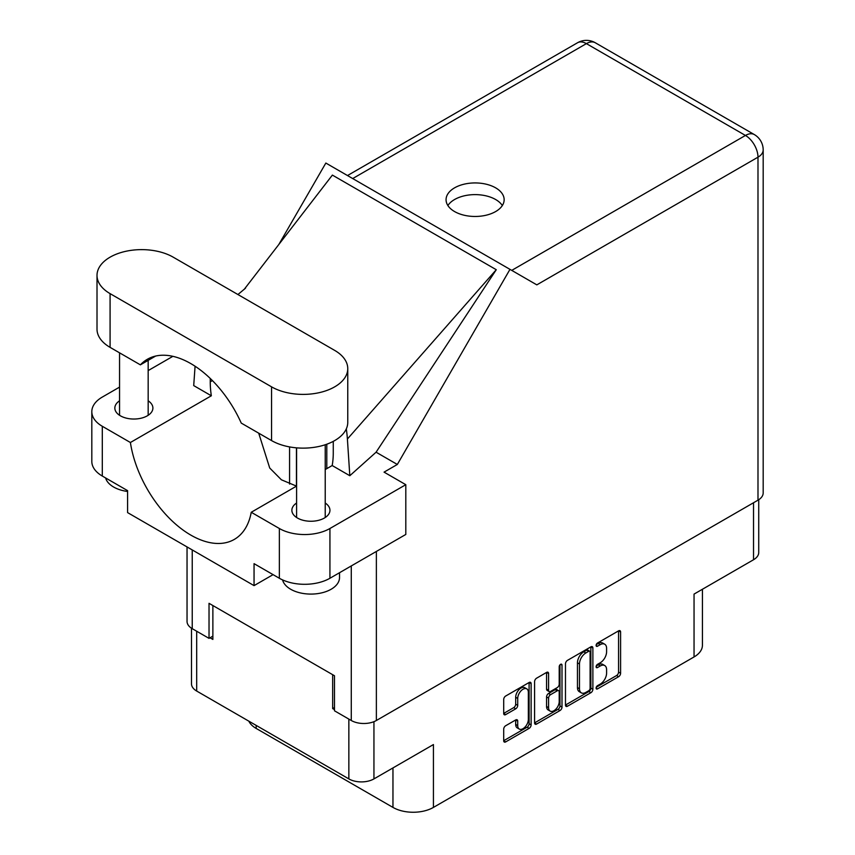 <?xml version="1.0" encoding="UTF-8"?>
<svg xmlns="http://www.w3.org/2000/svg" width="855" height="855" viewBox="0 0 855 855"><rect width="100%" height="100%" fill="white"/><g stroke="black" fill="none" stroke-linecap="round" stroke-linejoin="round"><path stroke-width="1.28" d="M526.776 688.863L524.756 687.698A7.513 4.339 120 0 0 520.994 688.061A7.513 4.339 120 0 0 515.683 697.263L517.713 698.439A7.513 4.339 120 0 1 523.025 689.237A7.513 4.339 120 0 1 526.776 688.863A7.513 4.339 120 0 1 528.337 692.304L528.337 719.483A7.513 4.339 120 0 1 525.056 727.039A7.513 4.339 120 0 1 519.263 729.048A7.513 4.339 120 0 1 517.713 725.617L517.713 721.086A2.811 1.625 120 0 0 517.125 719.792A2.811 1.625 120 0 0 515.725 719.931L505.69 725.724A2.811 1.625 120 0 0 503.702 729.165L503.702 740.751A2.811 1.625 120 0 0 504.29 742.033A2.811 1.625 120 0 0 505.69 741.894L529.127 728.364A2.811 1.625 120 0 0 531.115 724.922L531.115 683.647A2.811 1.625 120 0 0 530.528 682.354A2.811 1.625 120 0 0 529.127 682.493L505.69 696.023A2.811 1.625 120 0 0 503.702 699.465L503.702 713.455A2.811 1.625 120 0 0 504.29 714.748A2.811 1.625 120 0 0 505.69 714.598L515.725 708.816A2.811 1.625 120 0 0 517.713 705.375L517.713 698.439M560.613 664.324L562.002 665.126A1.967 1.133 120 0 0 561.596 664.228A1.967 1.133 120 0 0 560.613 664.324A1.967 1.133 120 0 0 559.213 666.729L559.213 684.16A2.811 1.625 120 0 1 557.236 687.602L550.577 691.439A2.811 1.625 120 0 1 549.177 691.577A2.811 1.625 120 0 1 548.589 690.295L548.589 673.548A2.811 1.625 120 0 0 548.012 672.265A2.811 1.625 120 0 0 546.601 672.404L548.589 673.548M565.476 663.801L565.476 705.086A2.811 1.625 120 0 0 566.053 706.369A2.811 1.625 120 0 0 567.464 706.23L590.901 692.7A2.811 1.625 120 0 0 592.878 689.258L592.878 647.983A2.811 1.625 120 0 0 592.301 646.701A2.811 1.625 120 0 0 590.901 646.84L567.464 660.37A2.811 1.625 120 0 0 565.476 663.801M600.231 684.107L597.495 685.678A1.967 1.133 120 0 0 596.213 687.409A1.967 1.133 120 0 0 596.512 688.991A1.967 1.133 120 0 0 597.495 688.895L618.603 676.711A2.811 1.625 120 0 0 620.591 673.27L620.591 631.984A2.811 1.625 120 0 0 620.003 630.701A2.811 1.625 120 0 0 618.603 630.84L597.495 643.024A1.967 1.133 120 0 0 596.213 644.755A1.967 1.133 120 0 0 596.512 646.327A1.967 1.133 120 0 0 597.495 646.23L600.231 644.659A8.988 5.194 120 0 1 604.72 644.21A8.988 5.194 120 0 1 606.59 648.325L606.59 651.767A8.988 5.194 120 0 1 600.231 662.775L597.495 664.346A1.967 1.133 120 0 0 596.213 666.088A1.967 1.133 120 0 0 596.512 667.659A1.967 1.133 120 0 0 597.495 667.563L600.231 665.981A8.988 5.194 120 0 1 604.72 665.543A8.988 5.194 120 0 1 606.59 669.657L606.59 673.099A8.988 5.194 120 0 1 600.231 684.107M534.589 722.87L557.984 709.361L560.014 710.537A2.811 1.625 120 0 0 562.002 707.096L562.002 665.126M560.014 710.537L536.577 724.067A2.811 1.625 120 0 1 535.177 724.206A2.811 1.625 120 0 1 534.589 722.913L534.589 681.638A2.811 1.625 120 0 1 536.577 678.197L546.601 672.404M256.179 725.403L256.179 728.439L392.958 807.409A28.61 16.523 0 0 0 433.432 807.409L694.046 656.95A28.61 16.523 0 0 0 702.425 645.269L702.425 589.255M694.046 656.95L694.046 594.097L753.533 559.747A17.741 10.239 0 0 0 758.727 552.512L758.727 499.715M191.488 628.211L191.488 683.818A17.741 10.239 0 0 0 196.693 691.054L348.851 778.905A17.741 10.239 0 0 0 373.945 778.905L433.432 744.555L433.432 807.409M256.179 728.439A28.61 16.523 180 0 1 248.826 721.16M334.487 707.523L332.659 708.581L334.487 709.629M332.659 708.581L332.659 674.702M210.041 637.787L212.874 639.422L212.874 605.543M604.72 665.543L602.7 664.367A8.988 5.194 120 0 0 598.211 664.816L600.231 665.981M596.266 665.938L598.211 664.816M604.72 644.21L602.7 643.045A8.988 5.194 120 0 0 598.211 643.484L600.231 644.659M596.266 644.606L598.211 643.484M596.266 687.27L616.583 675.536A2.811 1.625 120 0 0 618.56 672.094L618.56 630.862M565.476 705.044L588.871 691.535A2.811 1.625 120 0 0 590.858 688.093L590.858 646.861M588.71 690.755A1.967 1.133 120 0 0 590.1 688.35L590.1 652.109A1.967 1.133 120 0 0 589.694 651.211A1.967 1.133 120 0 0 588.71 651.307L585.835 652.974A8.988 5.194 120 0 0 579.476 663.982L579.476 688.745A8.988 5.194 120 0 0 581.336 692.86A8.988 5.194 120 0 0 585.835 692.411L588.71 690.755M589.694 651.211L587.674 650.046A1.967 1.133 120 0 0 586.69 650.142L588.71 651.307M581.336 692.86L579.316 691.695A8.988 5.194 120 0 1 577.456 687.58L577.456 662.807A8.988 5.194 120 0 1 583.805 651.799L586.69 650.142M546.569 672.425L546.569 689.13A2.811 1.625 120 0 0 547.147 690.413L549.177 691.577M559.972 664.859L559.972 705.92L562.002 707.096M548.589 707.662A7.513 4.339 120 0 0 550.15 711.104A7.513 4.339 120 0 0 555.942 709.094A7.513 4.339 120 0 0 559.213 701.528L559.213 691.952A2.811 1.625 120 0 0 558.636 690.669A2.811 1.625 120 0 0 557.236 690.808L550.577 694.655A2.811 1.625 120 0 0 548.589 698.097L548.589 707.662L546.569 706.497A7.513 4.339 120 0 0 548.13 709.939L550.15 711.104M558.636 690.669L556.616 689.504A2.811 1.625 120 0 0 555.205 689.643L557.236 690.808M546.569 706.497L546.569 696.921A2.811 1.625 120 0 1 548.557 693.48L555.205 689.643M557.984 709.361A2.811 1.625 120 0 0 559.972 705.92M519.263 729.048L517.243 727.883A7.513 4.339 120 0 1 515.683 724.442L515.683 719.953M503.702 713.412L513.695 707.641A2.811 1.625 120 0 0 515.683 704.199L515.683 697.263M503.702 740.708L527.108 727.199A2.811 1.625 120 0 0 529.095 723.758L529.095 682.514M296.439 447.849L296.439 486.11M289.567 446.919L289.567 484.08M326.792 444.215L326.792 468.658M173.212 257.173A44.642 25.768 -0 0 0 110.081 257.173A44.642 25.768 -0 0 0 97.01 275.406A44.642 25.768 -0 0 0 110.081 293.628L271.559 386.845A44.642 25.768 -0 0 0 320.208 392.434A44.642 25.768 -0 0 0 347.761 368.623A44.642 25.768 -0 0 0 334.69 350.4L173.212 257.173M339.521 572.722L339.521 577.563A28.61 16.523 180 0 1 331.142 589.245A28.61 16.523 180 0 1 301.879 593.242A28.61 16.523 180 0 1 282.588 579.925M127.587 491.465A28.61 16.523 180 0 1 105.603 477.956M296.599 503.029A19.034 10.987 -0 0 0 291.876 510.275A19.034 10.987 -0 0 0 303.632 520.417A19.034 10.987 -0 0 0 324.366 518.045A19.034 10.987 -0 0 0 329.945 510.275A19.034 10.987 -0 0 0 325.221 503.029M119.55 400.813A19.034 10.987 -0 0 0 114.837 408.049A19.034 10.987 -0 0 0 126.583 418.202A19.034 10.987 -0 0 0 147.317 415.819A19.034 10.987 -0 0 0 152.895 408.049A19.034 10.987 -0 0 0 148.172 400.813M495.644 211.559A29.049 16.769 -0 0 0 504.151 199.707A29.049 16.769 -0 0 0 486.228 184.21A29.049 16.769 -0 0 0 454.571 187.844A29.049 16.769 -0 0 0 446.064 199.707A29.049 16.769 -0 0 0 463.998 215.193A29.049 16.769 -0 0 0 495.644 211.559M447.881 205.542A29.049 16.769 180 0 1 454.571 199.525A29.049 16.769 180 0 1 502.334 205.542M97.01 275.406L97.01 329.143A44.642 25.768 -0 0 0 110.081 347.365L140.38 364.85A86.996 50.221 -120 0 1 147.327 359.292A86.996 50.221 -120 0 1 241.26 423.097L271.559 440.582A44.642 25.768 -0 0 0 320.208 446.171A44.642 25.768 -0 0 0 347.761 422.359L347.761 368.623M279.35 528.497A35.771 20.648 -0 0 0 329.934 528.497L405.804 484.689L405.804 534.45L329.934 578.258A35.771 20.648 180 0 1 279.35 578.258L279.35 528.497L251.242 512.273L296.599 486.078M273.076 574.645L254.053 585.622L254.053 563.659L279.35 578.258M119.55 387.112L102.301 397.073A35.771 20.648 -0 0 0 91.816 411.672A35.771 20.648 -0 0 0 102.301 426.282L102.301 476.043L127.587 490.642L127.587 512.605L254.053 585.622M102.301 476.043A35.771 20.648 180 0 1 91.816 461.444L91.816 411.672M757.99 500.175L757.99 157.181A17.741 10.239 180 0 0 763.184 149.935L763.184 492.929A17.741 10.239 180 0 1 757.99 500.175L376.371 720.498A17.741 10.239 180 0 1 351.277 720.498L334.487 710.794L334.487 675.749L209.026 603.32L209.026 638.364L192.236 628.671A17.741 10.239 180 0 1 187.042 621.435L187.042 546.933M405.804 484.689L384.055 472.131L397.329 464.468L509.975 269.357L536.619 284.747M278.816 244.498L325.841 163.049L509.975 269.357M172.87 356.332L148.172 370.589M195.079 366.229L193.711 385.594L211.335 395.78L130.398 442.505L102.301 426.282M397.329 464.468L376.082 452.199L349.813 475.722L332.178 465.537L325.221 469.555M244.156 289.418L332.381 175.093L496.274 269.71L347.397 439.021L349.813 475.722M376.082 452.199L496.274 269.71M209.026 638.364L212.874 636.152M130.398 442.505A86.996 50.221 -120 0 0 172.731 521.518A86.996 50.221 -120 0 0 234.313 539.409A86.996 50.221 -120 0 0 251.242 512.273M258.712 433.175L269.71 468.006L281.402 479.794L296.525 486.132M333.268 441.372L333.268 452.851A86.996 50.221 60 0 1 332.178 465.537M347.397 439.021A107.313 61.955 -120 0 0 346.296 428.9M211.335 395.78A86.996 50.221 60 0 1 210.245 381.822L210.245 378.455M155.61 356.065L140.38 364.85M753.533 559.747L753.533 502.74M373.945 778.905L373.945 721.663M196.693 691.054L196.693 631.247M348.851 778.905L348.851 719.098M596.106 666.761L597.495 667.563M596.106 645.429L597.495 646.23M618.603 630.84L620.591 631.984M618.56 672.094L620.591 673.27M616.583 675.536L618.603 676.711M596.106 688.083L597.495 688.895M590.901 646.84L592.878 647.983M590.858 688.093L592.878 689.258M588.871 691.535L590.901 692.7M565.476 705.086L567.464 706.23M583.805 651.799L585.835 652.974M577.456 662.807L579.476 663.982M577.456 687.58L579.476 688.745M534.589 722.913L536.577 724.067M546.569 689.13L548.589 690.295M548.557 693.48L550.577 694.655M546.569 696.921L548.589 698.097M515.725 719.931L517.713 721.086M515.683 724.442L517.713 725.617M515.683 704.199L517.713 705.375M513.695 707.641L515.725 708.816M503.702 713.455L505.69 714.598M529.127 682.493L531.115 683.647M529.095 723.758L531.115 724.922M527.108 727.199L529.127 728.364M503.702 740.751L505.69 741.894M392.958 767.929L392.958 807.409M376.371 551.454L376.371 720.498M511.739 270.383L745.442 135.453A17.741 10.239 60 0 1 757.99 157.181L536.822 284.865M763.184 149.935A17.741 17.741 0 0 0 754.313 134.566A17.741 10.239 120 0 0 745.442 135.453L586.402 43.626L352.698 178.556M351.277 720.498L351.277 565.935M192.236 549.936L192.236 628.671M212.403 380.582L210.245 381.822M329.934 528.497L329.934 578.258M577.531 42.75A17.741 10.239 60 0 1 586.402 43.626A17.741 10.239 120 0 1 595.272 42.75A17.741 17.741 0 0 0 577.531 42.75L347.493 175.553M271.559 440.582L271.559 386.845M110.081 347.365L110.081 293.628M119.55 352.826L119.55 415.295M296.599 447.86L296.599 517.51M245.513 288.188L237.925 294.537M754.313 134.566L595.272 42.75M325.221 444.76L325.221 517.51M148.172 360.361L148.172 415.295"/></g></svg>

